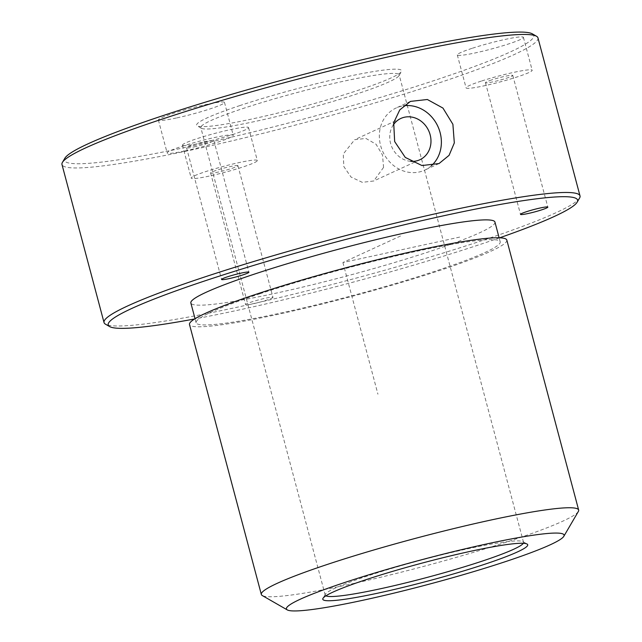 <?xml version="1.0" encoding="UTF-8"?>
<svg xmlns="http://www.w3.org/2000/svg" width="642" height="642" viewBox="0 0 642 642"><rect width="100%" height="100%" fill="white"/><g stroke="black" fill="none" stroke-linecap="round" stroke-linejoin="round"><path stroke-width="0.48" stroke-dasharray="3.21 2.41" d="M431.368 165.764A34.203 30.302 -114.7 0 1 424.667 170.162A34.203 30.302 -114.7 0 1 391.524 163.766A34.203 30.302 -114.7 0 1 380.048 128.994A34.203 30.302 -114.7 0 1 396.066 108.025A34.203 30.302 -114.7 0 1 403.657 105.802M410.695 161.335A22.735 20.143 -114.7 0 1 390.216 132.38A22.735 20.143 -114.7 0 1 393.249 125.013M383.563 167.41L373.708 180.988L362.289 182.328L351.03 177.048L343.823 166.559L343.269 153.992L354.697 139.683L365.908 138.439L376.06 144.233L382.52 155.067L383.563 167.41M325.895 595.824A102.616 9.124 -14.9 0 1 325.205 595.102A102.616 9.124 -14.9 0 1 325.398 594.211A102.616 9.124 -14.9 0 1 366.759 576.235A102.616 9.124 -14.9 0 1 522.925 541.647A102.616 9.124 -14.9 0 1 523.535 542.329A102.616 9.124 -14.9 0 1 523.302 543.301M242.363 108.723A102.616 9.124 -14.9 0 1 344.337 81.061A102.616 9.124 -14.9 0 1 399.139 74.825A102.616 9.124 -14.9 0 1 398.955 75.716A102.616 9.124 -14.9 0 1 357.586 93.692A102.616 9.124 -14.9 0 1 201.419 128.272A102.616 9.124 -14.9 0 1 200.818 127.589A102.616 9.124 -14.9 0 1 242.363 108.723M239.57 105.681A106.034 9.429 -14.9 0 1 348.991 76.229A106.034 9.429 -14.9 0 1 401.37 71.575A106.034 9.429 -14.9 0 1 358.629 90.145A106.034 9.429 -14.9 0 1 197.255 125.88A106.034 9.429 -14.9 0 1 239.57 105.681M532.354 33.857A242.853 21.587 -14.9 0 1 435.445 80.122A242.853 21.587 -14.9 0 1 184.832 147.572A242.853 21.587 -14.9 0 1 64.858 158.245M182.48 145.252A34.203 3.041 -14.9 0 1 182.448 145.18A34.203 3.041 -14.9 0 1 214.3 133.56A34.203 3.041 -14.9 0 1 248.526 127.525A34.203 3.041 -14.9 0 1 248.558 127.589A34.203 3.041 -14.9 0 1 216.699 139.218A34.203 3.041 -14.9 0 1 182.48 145.252M472.448 48.214A34.203 3.041 -14.9 0 1 505.848 39.266A34.203 3.041 -14.9 0 1 523.415 37.332A34.203 3.041 -14.9 0 1 508.271 44.049A34.203 3.041 -14.9 0 1 474.879 52.997A34.203 3.041 -14.9 0 1 457.305 54.923A34.203 3.041 -14.9 0 1 472.448 48.214M176.325 118.008A34.203 3.041 -14.9 0 1 158.381 120.014A34.203 3.041 -14.9 0 1 206.547 104.437A34.203 3.041 -14.9 0 1 224.491 102.423A34.203 3.041 -14.9 0 1 176.325 118.008M537.964 37.886A246.271 21.892 -14.9 0 1 438.237 83.163A246.271 21.892 -14.9 0 1 193.499 149.554A246.271 21.892 -14.9 0 1 61.985 164.529M579.566 198.057A246.271 21.892 -14.9 0 1 480.288 241.191A246.271 21.892 -14.9 0 1 105.489 324.194M499.604 237.813A242.853 21.587 -14.9 0 1 479.245 244.738A242.853 21.587 -14.9 0 1 194.63 318.962M272.954 297.342A14.14 1.26 -14.9 0 1 272.97 297.366A14.14 1.26 -14.9 0 1 259.801 302.173A14.14 1.26 -14.9 0 1 245.653 304.669A14.14 1.26 -14.9 0 1 245.637 304.637A14.14 1.26 -14.9 0 1 258.806 299.838A14.14 1.26 -14.9 0 1 272.954 297.342M494.95 222.076A157.338 13.988 -14.9 0 1 431.231 251.006A157.338 13.988 -14.9 0 1 274.872 293.418A157.338 13.988 -14.9 0 1 190.851 302.984M237.917 165.644A14.14 1.26 165.1 0 0 223.769 168.14A14.14 1.26 165.1 0 0 210.6 172.947A14.14 1.26 165.1 0 0 210.608 172.979A14.14 1.26 165.1 0 0 224.756 170.483A14.14 1.26 165.1 0 0 237.925 165.676A14.14 1.26 165.1 0 0 237.917 165.644M259.825 293.811A157.338 13.988 -14.9 0 1 416.185 251.391A157.338 13.988 -14.9 0 1 500.206 241.825A157.338 13.988 -14.9 0 1 436.488 270.755A157.338 13.988 -14.9 0 1 280.129 313.176A157.338 13.988 -14.9 0 1 196.107 322.741A157.338 13.988 -14.9 0 1 259.825 293.811M491.716 79.913A14.14 1.26 165.1 0 0 485.456 82.69A14.14 1.26 165.1 0 0 492.719 81.895A14.14 1.26 165.1 0 0 506.53 78.196A14.14 1.26 165.1 0 0 512.789 75.419A14.14 1.26 165.1 0 0 505.519 76.213A14.14 1.26 165.1 0 0 491.716 79.913M193.948 146.946A14.14 1.26 165.1 0 0 213.858 140.51A14.14 1.26 165.1 0 0 206.443 141.336A14.14 1.26 165.1 0 0 186.533 147.78A14.14 1.26 165.1 0 0 193.948 146.946M506.819 240.068A164.183 14.597 -14.9 0 1 440.332 270.258A164.183 14.597 -14.9 0 1 277.175 314.516A164.183 14.597 -14.9 0 1 189.494 324.499M578.354 511.465A164.183 14.597 -14.9 0 1 512.164 540.227A164.183 14.597 -14.9 0 1 262.297 595.559M185.081 150.926A34.203 3.041 165.1 0 0 233.247 135.35A34.203 3.041 165.1 0 0 215.311 137.364A34.203 3.041 165.1 0 0 167.145 152.94A34.203 3.041 165.1 0 0 185.081 150.926M481.211 81.133A34.203 3.041 165.1 0 0 466.068 87.85A34.203 3.041 165.1 0 0 483.643 85.916A34.203 3.041 165.1 0 0 517.035 76.976A34.203 3.041 165.1 0 0 532.178 70.259A34.203 3.041 165.1 0 0 514.603 72.193A34.203 3.041 165.1 0 0 481.211 81.133M257.281 160.444A34.203 3.041 165.1 0 0 223.063 166.487A34.203 3.041 165.1 0 0 191.204 178.107A34.203 3.041 165.1 0 0 191.236 178.179A34.203 3.041 165.1 0 0 225.462 172.136A34.203 3.041 165.1 0 0 257.314 160.516A34.203 3.041 165.1 0 0 257.281 160.444M400.552 235.999L342.9 262.53L461.927 236.609M342.9 262.53L377.937 394.22M419.868 159.746L373.708 180.996M400.857 118.441L354.697 139.683M523.535 542.329L399.139 74.825M325.205 595.102L200.818 127.589M398.955 75.716L401.37 71.575M201.419 128.272L197.255 125.88M210.6 172.947L245.637 304.637M237.925 165.676L272.97 297.366M500.206 241.825L499.131 237.797M196.107 322.741L195.04 318.713M485.456 82.69L520.501 214.38M512.789 75.419L547.827 207.109M213.858 140.51L248.903 272.2M186.533 147.78L221.57 279.471M224.491 102.423L233.247 135.35M158.381 120.014L167.145 152.94M457.305 54.923L466.068 87.85M523.415 37.332L532.178 70.259M248.558 127.589L257.314 160.516M182.448 145.18L191.204 178.107M325.398 594.211L322.974 598.352M522.925 541.647L527.09 544.039M439.04 163.549L424.667 170.162M410.439 101.404L396.066 108.025"/><path stroke-width="0.96" d="M403.657 105.802A34.203 30.302 -114.7 0 1 440.677 149.193A34.203 30.302 -114.7 0 1 431.368 165.764M393.249 125.013A22.735 20.143 -114.7 0 1 400.857 118.441A22.735 20.143 -114.7 0 1 422.885 122.694A22.735 20.143 -114.7 0 1 430.517 145.806A22.735 20.143 -114.7 0 1 419.868 159.746A22.735 20.143 -114.7 0 1 410.695 161.335M523.302 543.301A102.616 9.124 -14.9 0 1 481.982 561.196A102.616 9.124 -14.9 0 1 325.895 595.824M194.63 318.962A242.853 21.587 -14.9 0 1 109.646 326.585L105.489 324.194A246.271 21.892 -14.9 0 1 104.036 322.565L61.985 164.529A246.271 21.892 -14.9 0 1 62.434 162.386L64.858 158.245A242.853 21.587 -14.9 0 1 162.755 115.704A242.853 21.587 -14.9 0 1 532.354 33.857L536.511 36.249A246.271 21.892 -14.9 0 1 537.964 37.886L580.015 195.914A246.271 21.892 -14.9 0 1 579.566 198.057L577.142 202.198A242.853 21.587 -14.9 0 1 499.604 237.813M62.434 162.386A246.271 21.892 -14.9 0 1 161.712 119.251A246.271 21.892 -14.9 0 1 536.511 36.249M104.036 322.565A246.271 21.892 -14.9 0 1 203.763 277.28A246.271 21.892 -14.9 0 1 448.501 210.889A246.271 21.892 -14.9 0 1 580.015 195.914M393.69 122.718L399.781 109.886L410.439 101.404L427.347 99.502L442.956 108.081L452.891 124.283L454.319 142.917L449.071 155.356L439.04 163.549L421.946 165.54L405.287 157.434L394.661 141.561L393.69 122.718M109.646 326.585A242.853 21.587 -14.9 0 1 206.555 280.321A242.853 21.587 -14.9 0 1 457.168 212.871A242.853 21.587 -14.9 0 1 577.142 202.198M195.04 318.713L190.851 302.984A157.338 13.988 -14.9 0 1 254.569 274.054A157.338 13.988 -14.9 0 1 410.928 231.642A157.338 13.988 -14.9 0 1 494.95 222.076L499.131 237.797M526.761 211.611A14.14 1.26 -14.9 0 1 540.564 207.912A14.14 1.26 -14.9 0 1 547.827 207.109A14.14 1.26 -14.9 0 1 541.567 209.886A14.14 1.26 -14.9 0 1 527.764 213.585A14.14 1.26 -14.9 0 1 520.501 214.38A14.14 1.26 -14.9 0 1 526.761 211.611M228.985 278.644A14.14 1.26 -14.9 0 1 221.57 279.471A14.14 1.26 -14.9 0 1 241.48 273.035A14.14 1.26 -14.9 0 1 248.903 272.2A14.14 1.26 -14.9 0 1 228.985 278.644M287.263 609.9L262.297 595.559A164.183 14.597 -14.9 0 1 261.334 594.468L189.494 324.499A164.183 14.597 -14.9 0 1 255.981 294.309A164.183 14.597 -14.9 0 1 419.138 250.051A164.183 14.597 -14.9 0 1 506.819 240.068L578.651 510.037A164.183 14.597 -14.9 0 1 578.354 511.465L563.812 536.319A143.656 12.768 -14.9 0 1 505.896 561.485A143.656 12.768 -14.9 0 1 287.263 609.9A143.656 12.768 -14.9 0 1 344.594 582.535A143.656 12.768 -14.9 0 1 492.839 542.634A143.656 12.768 -14.9 0 1 563.812 536.319M261.334 594.468A164.183 14.597 -14.9 0 1 327.813 564.278A164.183 14.597 -14.9 0 1 490.978 520.02A164.183 14.597 -14.9 0 1 578.651 510.037M365.715 579.774A106.034 9.429 -14.9 0 1 527.09 544.039A106.034 9.429 -14.9 0 1 484.774 564.238A106.034 9.429 -14.9 0 1 375.353 593.689A106.034 9.429 -14.9 0 1 322.974 598.352A106.034 9.429 -14.9 0 1 365.715 579.774"/></g></svg>
